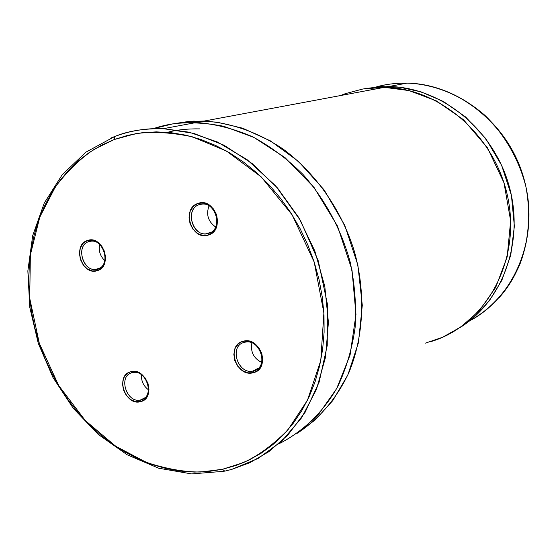 <?xml version="1.0" encoding="UTF-8"?>
<svg xmlns="http://www.w3.org/2000/svg" width="557" height="557" viewBox="0 0 557 557"><rect width="100%" height="100%" fill="white"/><g stroke="black" fill="none" stroke-linecap="round" stroke-linejoin="round"><path stroke-width="0.84" d="M425.499 343.119L442.669 337.222L461.015 326.862L479.382 310.618L495.73 287.342L507.19 256.854L510.637 220.767L503.981 182.766L487.396 147.702L463.515 119.727L436.215 100.803L409.033 90.582L384.281 87.331L362.99 88.967L345.312 93.667L345.646 94.593L345.312 93.667L340.397 95.574L345.312 93.667M278.667 443.929C292.056 437.28 305.396 427.351 318.681 414.157L336.672 388.591L350.075 355.039L355.965 314.531L352.003 270.034L337.507 226.1L314.057 187.465L284.899 157.492L253.755 137.342L223.649 126.258C204.823 122.735 187.925 121.934 172.949 123.842L153.224 128.674C167.023 124.016 181.512 121.948 196.684 122.449C215.503 124.037 234.163 128.82 252.669 136.806C270.758 146.568 287.544 159.128 303.022 174.487C324.933 199.218 341.26 229.512 350.221 262.208C354.823 284.251 356.452 306.099 355.101 327.746C352.059 348.87 346.273 368.483 337.744 386.586C323.22 412.271 302.785 431.884 278.667 443.929M88.772 241.634L91.223 241.16C104.639 239.642 110.752 265.64 97.788 268.975C112.187 265.111 102.676 236.217 88.772 241.634L87.463 240.513C102.773 234.546 113.252 266.385 97.391 270.618L97.788 268.975L97.391 270.618L101.653 267.987L104.521 263.447L105.552 257.682L104.57 251.59L101.736 246.103L97.482 242.072L92.469 240.109L87.463 240.513L83.244 243.2L80.424 247.754L79.442 253.484L80.424 259.513L83.223 264.944L87.421 268.961L92.399 270.96L97.391 270.618C82.157 276.279 71.825 244.996 87.463 240.513L88.772 241.634C74.554 245.693 83.947 274.128 97.788 268.975L95.679 269.393C82.269 271.203 75.78 245.226 88.772 241.634L89.426 241.439M199.343 204.607L202.476 204.057C217.049 202.845 222.744 229.714 208.722 233.341C224.575 229.052 214.682 198.682 199.343 204.607L198.076 203.402C214.967 196.858 225.87 230.326 208.409 235.04L208.722 233.341L208.409 235.04L213.122 232.192L216.353 227.353L217.585 221.254L216.631 214.835L213.616 209.084L209.028 204.892L203.57 202.901L198.076 203.402L193.397 206.306L190.229 211.159L189.046 217.216L190.014 223.566L192.98 229.254L197.512 233.439L202.922 235.472L208.409 235.04C191.608 241.237 180.858 208.374 198.076 203.402L199.343 204.607C183.685 209.119 193.453 238.988 208.722 233.341L206.02 233.843C191.42 235.43 185.244 208.541 199.343 204.607L200.2 204.363M148.496 389.823C143.511 386.043 141.158 381.016 141.422 374.743C141.158 381.016 143.511 386.043 148.496 389.823M140.956 399.884L140.434 400.003C126.432 403.47 117.875 375.857 132.002 372.737C117.562 375.961 126.885 404.201 140.956 399.884L140.594 401.646C125.116 406.373 114.853 375.314 130.742 371.749L132.002 372.737L130.742 371.749L128.444 372.682L124.789 376.1L123.557 378.454L122.519 383.989L123.473 389.921L126.272 395.366L130.505 399.508L135.532 401.715L140.594 401.646L144.931 399.292L147.87 395.01L148.949 389.447L148.002 383.446L145.161 377.945L140.879 373.796L135.811 371.616L130.742 371.749C146.296 366.722 156.698 398.332 140.594 401.646L140.956 399.884C155.577 396.869 146.129 368.177 132.002 372.737L132.858 372.549C146.881 369.382 155.048 397.037 140.956 399.884L144.354 398.206L140.956 399.884M261.672 362.419C253.623 358.339 250.358 351.836 251.875 342.91C250.358 351.836 253.623 358.339 261.672 362.419M253.609 370.885L252.941 371.032C237.54 374.708 228.816 345.813 244.3 342.36C228.412 345.946 238.104 375.599 253.609 370.885L253.338 372.696C236.272 377.876 225.606 345.256 243.089 341.295L244.3 342.36L243.089 341.295L240.561 342.311L238.326 343.885L235.089 348.452L233.843 354.301L234.782 360.553L237.748 366.255L242.309 370.572L247.781 372.835L253.338 372.696L258.142 370.168L261.442 365.615L262.737 359.731L261.804 353.417L258.796 347.652L254.173 343.321L248.652 341.093L243.089 341.295C260.244 335.794 271.071 369.013 253.338 372.696L253.609 370.885C269.706 367.523 259.882 337.375 244.3 342.36L245.4 342.123C260.808 338.844 269.031 367.738 253.609 370.885L257.995 368.56L253.609 370.885M376.309 86.948C385.131 84.344 395.373 83.063 407.028 83.118C429.92 83.766 458.529 92.525 484.715 115.181C503.786 133.443 518.685 158.494 525.836 186.414C531.239 214.563 528.454 242.003 519.778 264.568C506.995 293.386 487.459 311.224 469.433 320.978C514.362 297.619 539.406 238.264 524.819 182.188C510.525 126.056 458.912 83.787 407.028 83.118C395.679 82.909 384.692 84.406 374.081 87.595M364.605 88.695L388.939 86.495C440.74 87.275 492.667 128.674 508.757 184.694C525.098 240.659 503.048 301.337 459.727 327.753L474.815 316.473L489.29 300.843L501.815 280.387L510.748 255.203L514.369 226.246L511.43 195.43L501.599 165.332L485.739 138.547L465.638 116.991L443.456 101.506L421.148 91.898L400.121 87.303L381.162 86.6L364.605 88.695M173.735 123.724L188.767 121.44L204.224 121.043C231.19 122.798 258.427 132.385 283.374 149.269C315.93 173.415 341.594 210.128 354.405 251.451C365.872 293.1 363.721 336.539 349.009 372.334C336.874 398.38 318.903 419.268 296.978 433.43L315.248 419.894L332.773 400.629L347.867 374.917L358.429 342.743L362.294 305.264L357.852 264.965L344.748 225.334L324.153 189.93L298.461 161.412L270.486 140.921L242.685 128.207L216.777 122.108L193.697 121.099L173.735 123.724M431.069 341.559C483.873 325.838 519.834 264.638 508.597 201.55C497.847 138.421 441.52 87.999 384.476 87.331L204.224 121.043M115.02 136.388C130.254 130.644 146.394 128.068 163.431 128.667L193.808 133.388L223.851 145.133L252.217 163.598L277.602 188.099L298.796 217.627L314.782 250.88L324.794 286.319L328.414 322.308L325.539 357.218L316.418 389.496L301.602 417.799L281.884 441.033L258.232 458.397L231.719 469.398L224.77 471.145L222.431 469.293L224.77 471.145L231.719 469.398L249.787 462.721L268.732 451.741L287.656 435.282L305.118 412.291L319.105 382.206L327.244 345.479L327.377 303.969L318.312 260.961L300.425 220.426L275.708 185.934L247.064 159.636L217.439 142.007L189.102 132.19L163.431 128.667C144.124 128.444 127.985 131.02 115.02 136.388L114.234 139.529L135.616 133.701C152.117 131.32 171.013 132.357 192.311 136.806L226.421 151.003L261.184 176.882L292.133 214.842L314.211 262.103L323.889 312.888L320.776 360.553L307.457 400.225L287.865 429.941C273.055 444.883 258.211 455.779 243.332 462.637L222.431 469.293L208.576 471.494L194.497 472.085L180.336 471.104L166.209 468.569L152.249 464.538L138.568 459.065L125.29 452.221L112.521 444.068L100.357 434.711L88.897 424.218L78.224 412.695L68.427 400.253L59.571 386.983L51.731 372.995L44.957 358.416L39.317 343.356L34.84 327.934L31.575 312.275L29.556 296.505L28.79 280.756L29.305 265.146L31.108 249.808L34.193 234.88L38.544 220.488L44.142 206.758L50.959 193.815L58.945 181.798L68.058 170.818L78.224 160.994L89.371 152.437L101.402 145.252L114.234 139.529L127.741 135.351L141.805 132.782L156.301 131.877L171.076 132.684L185.982 135.212L200.875 139.466L215.58 145.426L229.944 153.05L243.806 162.275L257 173.011L269.372 185.168L280.777 198.605L291.074 213.185L300.153 228.746L307.896 245.115L314.211 262.103L319.029 279.517L322.301 297.153L324 314.809L324.104 332.292L322.635 349.406L319.614 365.956L315.095 381.768L309.149 396.675L301.852 410.537L293.309 423.223L283.624 434.599L272.916 444.59L261.31 453.106L248.937 460.082L235.931 465.492L222.431 469.293L200.659 472.023C184.283 472.085 166.202 468.876 146.407 462.394L115.64 446.213L85.277 420.521L58.666 385.486L39.317 343.356L29.716 298.232L30.37 254.841L39.819 217.007L55.422 186.776C67.863 170.567 80.897 158.021 94.516 149.13L114.234 139.529L115.02 136.388M114.686 136.521L110.871 138.045M199.573 128.883C187.514 128.688 176.813 129.837 167.462 132.329M209.035 205.818C205.909 214.536 208.116 221.595 215.656 227.005C208.116 221.595 205.909 214.536 209.035 205.818M99.626 244.398C98.429 250.734 100.156 256.15 104.807 260.662C100.156 256.15 98.429 250.734 99.626 244.398M144.764 397.865L140.434 400.003M258.497 368.093L252.941 371.032M388.939 86.495L407.028 83.118C452.361 83.877 498.09 115.578 518.024 161.92C537.999 208.241 529.756 263.586 499.288 297.501M224.213 471.271L191.587 473.91L158.738 468.228L127.191 454.797L98.304 434.467L73.239 408.288L52.964 377.479L38.28 343.356L29.772 307.346L27.85 270.939L32.689 235.66L44.247 203.082L62.217 174.745L85.987 152.117L114.651 136.535C130.004 130.714 146.261 128.089 163.431 128.667L196.684 122.449M211.312 232.109L206.02 233.843M99.828 268.035L95.679 269.393"/></g></svg>
